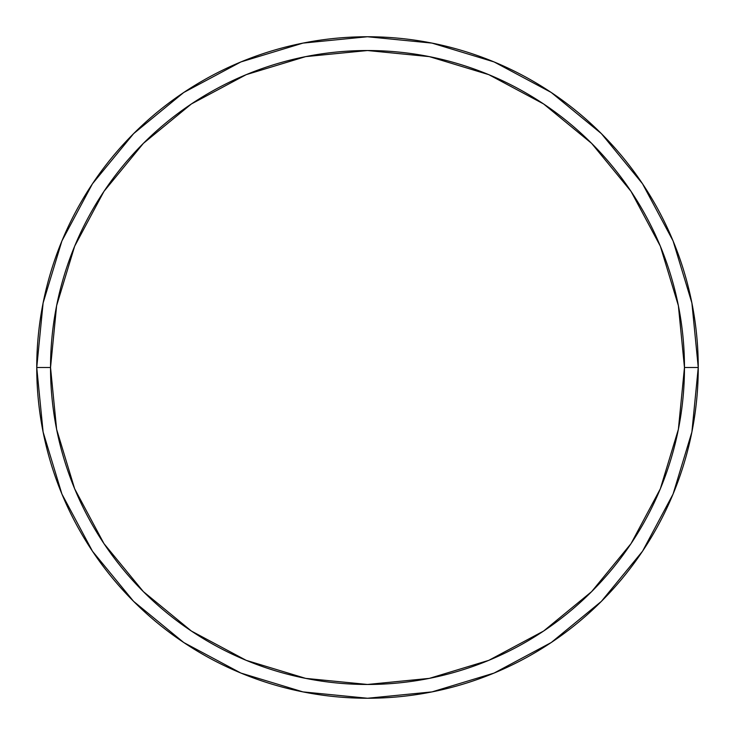 <?xml version="1.0" encoding="UTF-8"?>
<svg xmlns="http://www.w3.org/2000/svg" width="735" height="735" viewBox="0 0 735 735"><rect width="100%" height="100%" fill="white"/><g stroke="black" fill="none" stroke-linecap="round" stroke-linejoin="round"><path stroke-width="1.1" d="M36.75 367.5A330.75 330.75 0 0 0 367.5 698.25A330.75 330.75 0 0 0 698.25 367.5L684.469 367.5A316.969 316.969 0 0 1 367.5 684.469A316.969 316.969 0 0 1 50.531 367.5L56.623 429.341L74.658 488.803L103.947 543.597L143.371 591.629L191.403 631.053L246.197 660.342L305.659 678.377L367.5 684.469L429.341 678.377L488.803 660.342L543.597 631.053L591.629 591.629L631.053 543.597L660.342 488.803L678.377 429.341L684.469 367.5L678.377 305.659L660.342 246.197L631.053 191.403L591.629 143.371L543.597 103.947L488.803 74.658L429.341 56.623L367.5 50.531L305.659 56.623L246.197 74.658L191.403 103.947L143.371 143.371L103.947 191.403L74.658 246.197L56.623 305.659L50.531 367.5L36.75 367.5L50.531 367.5A316.969 316.969 0 0 1 367.5 50.531A316.969 316.969 0 0 1 684.469 367.5L698.25 367.5A330.75 330.75 0 0 0 367.5 36.75A330.75 330.75 0 0 0 36.75 367.5A330.75 330.75 0 0 1 367.5 36.75A330.75 330.75 0 0 1 698.25 367.5A330.75 330.75 0 0 1 367.5 698.25A330.75 330.75 0 0 1 36.75 367.5L43.108 302.976L61.924 240.924L92.426 183.833M92.491 183.741L133.623 133.623L183.658 92.555M183.741 92.491L240.924 61.924L302.976 43.108L367.39 36.75M367.5 36.75L432.024 43.108L494.076 61.924L551.167 92.426M551.259 92.491L601.377 133.623L642.445 183.658M642.509 183.741L673.076 240.924L691.892 302.976L698.25 367.39M698.25 367.5L691.892 432.024L673.076 494.076L642.574 551.167M642.509 551.259L601.377 601.377L551.342 642.445M551.259 642.509L494.076 673.076L432.024 691.892L367.61 698.25M367.5 698.25L302.976 691.892L240.924 673.076L183.833 642.574M183.741 642.509L133.623 601.377L92.555 551.342M92.491 551.259L61.924 494.076L43.108 432.024L36.75 367.61"/></g></svg>
